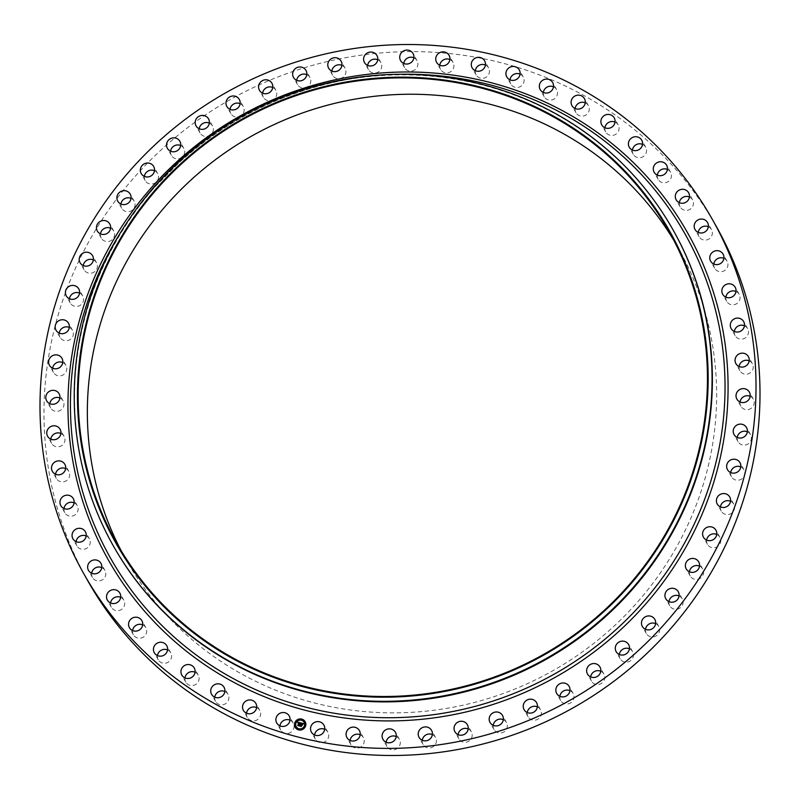 <?xml version="1.0" encoding="UTF-8"?>
<svg xmlns="http://www.w3.org/2000/svg" width="800" height="800" viewBox="0 0 800 800"><rect width="100%" height="100%" fill="white"/><g stroke="black" fill="none" stroke-linecap="round" stroke-linejoin="round"><path stroke-width="0.6" stroke-dasharray="4 3" d="M290.02 720.19A7.16 6.93 150.7 0 1 291.06 732.17A7.16 6.93 150.7 0 1 279.92 725.87M87.48 580.29A360.77 349.12 150.7 0 1 162.95 148.23A360.77 349.12 150.7 0 1 716.51 226.81M673.69 240.11A317.08 306.84 150.7 0 1 678.42 248.22A317.08 306.84 150.7 0 1 612.08 627.94A317.08 306.84 150.7 0 1 125.57 558.88A317.08 306.84 150.7 0 1 121.11 550.63M256.63 707.55A7.16 6.93 150.7 0 1 257.36 719.73A7.16 6.93 150.7 0 1 246.53 713.22M224.86 691.5A7.16 6.93 150.7 0 1 225.27 703.88A7.16 6.93 150.7 0 1 214.76 697.17M195.07 672.23A7.16 6.93 150.7 0 1 195.15 684.79A7.16 6.93 150.7 0 1 184.97 677.9M167.58 649.94A7.16 6.93 150.7 0 1 167.32 662.66A7.16 6.93 150.7 0 1 157.48 655.61M142.69 624.88A7.16 6.93 150.7 0 1 142.08 637.75A7.16 6.93 150.7 0 1 132.59 630.56M120.67 597.33A7.16 6.93 150.7 0 1 119.72 610.33A7.16 6.93 150.7 0 1 110.57 603.01M101.77 567.59A7.16 6.93 150.7 0 1 100.46 580.69A7.16 6.93 150.7 0 1 91.67 573.26M86.19 535.98A7.16 6.93 150.7 0 1 84.52 549.17A7.16 6.93 150.7 0 1 76.09 541.65M74.11 502.84A7.16 6.93 150.7 0 1 72.07 516.11A7.16 6.93 150.7 0 1 64.01 508.52M65.65 468.55A7.16 6.93 150.7 0 1 63.24 481.87A7.16 6.93 150.7 0 1 55.55 474.23M60.91 433.48A7.16 6.93 150.7 0 1 58.13 446.84A7.16 6.93 150.7 0 1 50.81 439.16M59.94 398.01A7.16 6.93 150.7 0 1 56.79 411.38A7.16 6.93 150.7 0 1 49.84 403.69M62.75 362.53A7.16 6.93 150.7 0 1 65.43 372.87A7.16 6.93 150.7 0 1 52.65 368.21M69.31 327.43A7.16 6.93 150.7 0 1 71.53 338.35A7.16 6.93 150.7 0 1 59.22 333.11M79.55 293.1A7.16 6.93 150.7 0 1 81.24 304.55A7.16 6.93 150.7 0 1 69.46 298.77M93.36 259.9A7.16 6.93 150.7 0 1 94.47 271.83A7.16 6.93 150.7 0 1 83.26 265.57M110.58 228.21A7.16 6.93 150.7 0 1 111.07 240.55A7.16 6.93 150.7 0 1 100.48 233.88M131.03 198.37A7.16 6.93 150.7 0 1 130.85 211.06A7.16 6.93 150.7 0 1 120.93 204.04M154.48 170.7A7.16 6.93 150.7 0 1 153.61 183.67A7.16 6.93 150.7 0 1 144.38 176.38M180.68 145.52A7.16 6.93 150.7 0 1 179.08 158.7A7.16 6.93 150.7 0 1 170.58 151.2M209.33 123.1A7.16 6.93 150.7 0 1 207 136.41A7.16 6.93 150.7 0 1 199.23 128.77M240.13 103.68A7.16 6.93 150.7 0 1 237.06 117.04A7.16 6.93 150.7 0 1 230.03 109.35M272.73 87.47A7.16 6.93 150.7 0 1 268.92 100.82A7.16 6.93 150.7 0 1 262.63 93.14M306.79 74.66A7.16 6.93 150.7 0 1 302.24 87.91A7.16 6.93 150.7 0 1 296.69 80.33M341.92 65.38A7.16 6.93 150.7 0 1 336.65 78.46A7.16 6.93 150.7 0 1 331.82 71.05M377.74 59.73A7.16 6.93 150.7 0 1 379.9 70.71A7.16 6.93 150.7 0 1 367.64 65.41M413.86 57.78A7.16 6.93 150.7 0 1 415.76 69.04A7.16 6.93 150.7 0 1 403.76 63.46M449.89 59.55A7.16 6.93 150.7 0 1 451.51 71.06A7.16 6.93 150.7 0 1 439.79 65.23M485.42 65.02A7.16 6.93 150.7 0 1 486.76 76.77A7.16 6.93 150.7 0 1 475.32 70.7M520.08 74.13A7.16 6.93 150.7 0 1 521.12 86.11A7.16 6.93 150.7 0 1 509.98 79.81M553.47 86.78A7.16 6.93 150.7 0 1 554.2 98.97A7.16 6.93 150.7 0 1 543.37 92.45M585.24 102.83A7.16 6.93 150.7 0 1 585.65 115.21A7.16 6.93 150.7 0 1 575.14 108.5M615.03 122.1A7.16 6.93 150.7 0 1 615.11 134.66A7.16 6.93 150.7 0 1 604.93 127.77M642.52 144.39A7.16 6.93 150.7 0 1 642.27 157.11A7.16 6.93 150.7 0 1 632.42 150.06M667.41 169.44A7.16 6.93 150.7 0 1 666.81 182.31A7.16 6.93 150.7 0 1 657.31 175.12M689.43 196.99A7.16 6.93 150.7 0 1 688.48 209.99A7.16 6.93 150.7 0 1 679.33 202.67M708.33 226.74A7.16 6.93 150.7 0 1 707.02 239.84A7.16 6.93 150.7 0 1 698.23 232.41M723.91 258.35A7.16 6.93 150.7 0 1 722.23 271.54A7.16 6.93 150.7 0 1 713.81 264.02M735.99 291.48A7.16 6.93 150.7 0 1 733.95 304.75A7.16 6.93 150.7 0 1 725.89 297.16M744.45 325.77A7.16 6.93 150.7 0 1 742.04 339.09A7.16 6.93 150.7 0 1 734.35 331.45M749.19 360.84A7.16 6.93 150.7 0 1 746.41 374.2A7.16 6.93 150.7 0 1 739.09 366.52M750.16 396.31A7.16 6.93 150.7 0 1 747.01 409.68A7.16 6.93 150.7 0 1 740.06 401.99M747.35 431.79A7.16 6.93 150.7 0 1 750.03 442.13A7.16 6.93 150.7 0 1 737.25 437.47M740.78 466.89A7.16 6.93 150.7 0 1 743 477.81A7.16 6.93 150.7 0 1 730.69 472.57M730.54 501.23A7.16 6.93 150.7 0 1 732.23 512.68A7.16 6.93 150.7 0 1 720.45 506.9M716.74 534.43A7.16 6.93 150.7 0 1 717.85 546.35A7.16 6.93 150.7 0 1 706.64 540.1M699.52 566.12A7.16 6.93 150.7 0 1 700 578.46A7.16 6.93 150.7 0 1 689.42 571.79M679.07 595.96A7.16 6.93 150.7 0 1 678.89 608.65A7.16 6.93 150.7 0 1 668.97 601.63M655.62 623.62A7.16 6.93 150.7 0 1 654.75 636.59A7.16 6.93 150.7 0 1 645.52 629.3M629.42 648.8A7.16 6.93 150.7 0 1 627.83 661.98A7.16 6.93 150.7 0 1 619.32 654.48M600.77 671.23A7.16 6.93 150.7 0 1 598.44 684.54A7.16 6.93 150.7 0 1 590.67 676.9M569.97 690.65A7.16 6.93 150.7 0 1 566.9 704.02A7.16 6.93 150.7 0 1 559.87 696.32M537.37 706.86A7.16 6.93 150.7 0 1 533.56 720.2A7.16 6.93 150.7 0 1 527.27 712.53M503.31 719.67A7.16 6.93 150.7 0 1 498.77 732.92A7.16 6.93 150.7 0 1 493.21 725.34M468.18 728.95A7.16 6.93 150.7 0 1 462.92 742.03A7.16 6.93 150.7 0 1 458.08 734.62M432.36 734.59A7.16 6.93 150.7 0 1 434.52 745.58A7.16 6.93 150.7 0 1 422.26 740.27M396.24 736.54A7.16 6.93 150.7 0 1 398.13 747.8A7.16 6.93 150.7 0 1 386.14 742.22M360.21 734.77A7.16 6.93 150.7 0 1 361.84 746.28A7.16 6.93 150.7 0 1 350.11 740.45M324.68 729.3A7.16 6.93 150.7 0 1 326.02 741.05A7.16 6.93 150.7 0 1 314.58 734.98M113.31 545.82A321.37 310.99 150.7 0 1 155.05 186.83A321.37 310.99 150.7 0 1 180.54 160.95A321.37 310.99 150.7 0 1 345.3 79.92A321.37 310.99 150.7 0 1 673.64 230.95M295.2 727.33L295.18 727.29A5.73 5.54 -29.3 0 0 305.64 725.96A5.73 5.54 -29.3 0 0 305.19 721.72A5.73 5.54 -29.3 0 0 305.17 721.7L305.19 721.72M304.12 722.3A4.51 4.37 -29.3 0 0 295.9 723.4A4.51 4.37 -29.3 0 0 296.25 726.72M301.92 719.51L301.32 719.85M305.36 725.62L304.75 725.96M304.95 721.83L304.34 722.17M299.04 729.16L298.44 729.5M302.91 728.66L302.31 728.99M295.61 723.06L295.01 723.4M298.06 720.02L297.45 720.36M296.02 726.84L295.42 727.18M299.98 725.92L301.11 726.25L301.25 724.68L302.08 725.32L302.35 724.29M301.51 724.53L301.78 723.62L302.66 724.04M301.31 724.48L301.64 723.37L302.65 723.83M302.76 724.17L303.33 723.65M297.94 722.91L298.93 722.69M298.02 723.08L298.87 722.87M297.8 725.39L298.84 725.69M298.64 725.36L299.43 722.81L300.03 723.09M300.12 723.53L300.65 722.94M302.5 724.42L302.16 725.42M300.15 723.62L300.78 723.1M302.83 724.36L303.51 723.81M297.86 725.64L299.08 725.96L299.9 723.18M299.98 726.2L301.36 726.56L301.39 724.93L301.88 725.06M121.99 230.3A329.83 319.18 150.7 0 1 153.04 189.11L153.04 189.11A329.83 319.18 150.7 0 1 179.2 162.55A329.83 319.18 150.7 0 1 348.29 79.39L348.29 79.39A329.83 319.18 150.7 0 1 399.62 74.29M293.21 723.07L289.22 715.98M280.73 730.09L276.74 722.99M678.42 248.22L669.22 231.86M155.05 186.83L179.2 162.56C227.8 118.9 284.16 91.18 348.29 79.39L345.3 79.92M125.57 558.88L116.38 542.52M544.17 96.67L540.19 89.57M556.65 89.66L552.67 82.56M228.05 694.38L224.06 687.28M215.57 701.39L211.58 694.29M575.94 112.72L571.95 105.62M588.42 105.71L584.43 98.61M185.77 682.12L181.79 675.02M198.25 675.11L194.27 668.01M618.21 124.98L614.23 117.88M605.73 131.99L601.75 124.89M158.28 659.83L154.29 652.73M170.76 652.82L166.77 645.72M645.71 147.27L641.72 140.17M633.23 154.28L629.24 147.18M133.39 634.78L129.4 627.68M145.87 627.76L141.88 620.67M670.6 172.32L666.61 165.22M658.12 179.33L654.13 172.24M111.37 607.23L107.39 600.13M123.85 600.21L119.87 593.11M692.61 199.87L688.63 192.77M680.13 206.89L676.15 199.79M92.47 577.48L88.49 570.38M104.95 570.47L100.97 563.37M711.51 229.62L707.53 222.52M699.03 236.63L695.05 229.53M76.9 545.87L72.91 538.77M89.38 538.86L85.39 531.76M727.09 261.23L723.1 254.13M714.61 268.24L710.62 261.14M64.81 512.74L60.82 505.64M77.29 505.72L73.3 498.63M739.18 294.36L735.19 287.26M726.7 301.37L722.71 294.28M56.35 478.45L52.36 471.35M68.83 471.43L64.85 464.34M747.64 328.65L743.65 321.55M735.15 335.66L731.17 328.57M51.61 443.37L47.63 436.28M64.09 436.36L60.11 429.26M752.37 363.72L748.39 356.63M739.89 370.74L735.91 363.64M50.64 407.9L46.66 400.81M63.12 400.89L59.14 393.79M753.34 399.19L749.36 392.1M740.86 406.21L736.88 399.11M53.46 372.43L49.47 365.33M65.94 365.41L61.95 358.31M750.53 434.67L746.54 427.57M738.05 441.69L734.06 434.59M60.02 337.33L56.03 330.23M72.5 330.31L68.51 323.21M743.97 469.77L739.98 462.67M731.49 476.79L727.5 469.69M70.26 302.99L66.27 295.89M82.74 295.98L78.75 288.88M733.73 504.11L729.74 497.01M721.25 511.12L717.26 504.02M84.07 269.79L80.08 262.7M96.55 262.78L92.56 255.68M719.92 537.3L715.93 530.21M707.44 544.32L703.45 537.22M101.29 238.1L97.3 231M113.77 231.09L109.78 223.99M702.7 569L698.71 561.9M690.22 576.01L686.23 568.91M121.73 208.26L117.75 201.16M134.22 201.25L130.23 194.15M682.25 598.84L678.27 591.74M669.77 605.85L665.78 598.75M145.18 180.6L141.2 173.5M157.67 173.58L153.68 166.49M658.8 626.5L654.82 619.4M646.32 633.51L642.33 626.42M171.38 155.42L167.39 148.32M183.86 148.4L179.87 141.3M632.61 651.68L628.62 644.58M620.13 658.7L616.14 651.6M200.03 132.99L196.05 125.89M212.51 125.98L208.53 118.88M603.95 674.11L599.97 667.01M591.47 681.12L587.49 674.02M230.83 113.57L226.84 106.47M243.31 106.55L239.32 99.46M573.16 693.53L569.17 686.43M560.68 700.54L556.69 693.45M263.44 97.36L259.45 90.26M275.92 90.35L271.93 83.25M540.55 709.74L536.56 702.64M528.07 716.75L524.08 709.65M297.49 84.55L293.5 77.45M309.97 77.53L305.98 70.44M506.5 722.55L502.51 715.45M494.02 729.56L490.03 722.47M332.62 75.27L328.63 68.17M345.1 68.25L341.11 61.16M471.37 731.83L467.38 724.73M458.89 738.84L454.9 731.75M368.44 69.62L364.46 62.53M380.93 62.61L376.94 55.51M435.54 737.47L431.56 730.38M423.06 744.49L419.07 737.39M404.57 67.68L400.58 60.58M417.05 60.66L413.06 53.56M399.42 739.42L395.43 732.32M386.94 746.44L382.95 739.34M440.59 69.45L436.6 62.35M453.07 62.43L449.08 55.33M363.4 737.65L359.41 730.55M350.92 744.67L346.93 737.57M476.13 74.91L472.14 67.82M488.61 67.9L484.62 60.8M327.86 732.18L323.87 725.09M315.38 739.2L311.39 732.1M510.78 84.02L506.79 76.93M523.26 77.01L519.27 69.91M259.81 710.43L255.83 703.33M247.33 717.44L243.35 710.34"/><path stroke-width="1.2" d="M288.27 714.68A7.16 6.93 150.7 0 1 287.08 725.07A7.16 6.93 150.7 0 1 276.74 722.99A7.16 6.93 150.7 0 1 288.27 714.68M279.92 725.87A7.16 6.93 150.7 0 1 290.02 720.19M712.52 219.71L716.51 226.81A360.77 349.12 150.7 0 1 641.03 658.86A360.77 349.12 150.7 0 1 87.48 580.29L83.49 573.19A360.77 349.12 150.7 0 1 158.97 141.14A360.77 349.12 150.7 0 1 712.52 219.71A360.77 349.12 150.7 0 1 637.05 651.77A360.77 349.12 150.7 0 1 83.49 573.19M121.11 550.63A317.08 306.84 150.7 0 1 191.9 179.16A317.08 306.84 150.7 0 1 673.69 240.11M246.53 713.22A7.16 6.93 150.7 0 1 256.63 707.55M214.76 697.17A7.16 6.93 150.7 0 1 224.86 691.5M184.97 677.9A7.16 6.93 150.7 0 1 195.07 672.23M157.48 655.61A7.16 6.93 150.7 0 1 167.58 649.94M132.59 630.56A7.16 6.93 150.7 0 1 142.69 624.88M110.57 603.01A7.16 6.93 150.7 0 1 120.67 597.33M91.67 573.26A7.16 6.93 150.7 0 1 101.77 567.59M76.09 541.65A7.16 6.93 150.7 0 1 86.19 535.98M64.01 508.52A7.16 6.93 150.7 0 1 74.11 502.84M55.55 474.23A7.16 6.93 150.7 0 1 65.65 468.55M50.81 439.16A7.16 6.93 150.7 0 1 60.91 433.48M49.84 403.69A7.16 6.93 150.7 0 1 59.94 398.01M52.65 368.21A7.16 6.93 150.7 0 1 62.75 362.53M59.22 333.11A7.16 6.93 150.7 0 1 69.31 327.43M69.46 298.77A7.16 6.93 150.7 0 1 79.55 293.1M83.26 265.57A7.16 6.93 150.7 0 1 93.36 259.9M100.48 233.88A7.16 6.93 150.7 0 1 110.58 228.21M120.93 204.04A7.16 6.93 150.7 0 1 131.03 198.37M144.38 176.38A7.16 6.93 150.7 0 1 154.48 170.7M170.58 151.2A7.16 6.93 150.7 0 1 180.68 145.52M199.23 128.77A7.16 6.93 150.7 0 1 209.33 123.1M230.03 109.35A7.16 6.93 150.7 0 1 240.13 103.68M262.63 93.14A7.16 6.93 150.7 0 1 272.73 87.47M296.69 80.33A7.16 6.93 150.7 0 1 306.79 74.66M331.82 71.05A7.16 6.93 150.7 0 1 341.92 65.38M367.64 65.41A7.16 6.93 150.7 0 1 377.74 59.73M403.76 63.46A7.16 6.93 150.7 0 1 413.86 57.78M439.79 65.23A7.16 6.93 150.7 0 1 449.89 59.55M475.32 70.7A7.16 6.93 150.7 0 1 485.42 65.02M509.98 79.81A7.16 6.93 150.7 0 1 520.08 74.13M543.37 92.45A7.16 6.93 150.7 0 1 553.47 86.78M575.14 108.5A7.16 6.93 150.7 0 1 585.24 102.83M604.93 127.77A7.16 6.93 150.7 0 1 615.03 122.1M632.42 150.06A7.16 6.93 150.7 0 1 642.52 144.39M657.31 175.12A7.16 6.93 150.7 0 1 667.41 169.44M679.33 202.67A7.16 6.93 150.7 0 1 689.43 196.99M698.23 232.41A7.16 6.93 150.7 0 1 708.33 226.74M713.81 264.02A7.16 6.93 150.7 0 1 723.91 258.35M725.89 297.16A7.16 6.93 150.7 0 1 735.99 291.48M734.35 331.45A7.16 6.93 150.7 0 1 744.45 325.77M739.09 366.52A7.16 6.93 150.7 0 1 749.19 360.84M740.06 401.99A7.16 6.93 150.7 0 1 750.16 396.31M737.25 437.47A7.16 6.93 150.7 0 1 747.35 431.79M730.69 472.57A7.16 6.93 150.7 0 1 740.78 466.89M720.45 506.9A7.16 6.93 150.7 0 1 730.54 501.23M706.64 540.1A7.16 6.93 150.7 0 1 716.74 534.43M689.42 571.79A7.16 6.93 150.7 0 1 699.52 566.12M668.97 601.63A7.16 6.93 150.7 0 1 679.07 595.96M645.52 629.3A7.16 6.93 150.7 0 1 655.62 623.62M619.32 654.48A7.16 6.93 150.7 0 1 629.42 648.8M590.67 676.9A7.16 6.93 150.7 0 1 600.77 671.23M559.87 696.32A7.16 6.93 150.7 0 1 569.97 690.65M527.27 712.53A7.16 6.93 150.7 0 1 537.37 706.86M493.21 725.34A7.16 6.93 150.7 0 1 503.31 719.67M458.08 734.62A7.16 6.93 150.7 0 1 468.18 728.95M422.26 740.27A7.16 6.93 150.7 0 1 432.36 734.59M386.14 742.22A7.16 6.93 150.7 0 1 396.24 736.54M350.11 740.45A7.16 6.93 150.7 0 1 360.21 734.77M314.58 734.98A7.16 6.93 150.7 0 1 324.68 729.3M182.71 162.8A317.08 306.84 150.7 0 1 669.22 231.86A317.08 306.84 150.7 0 1 602.89 611.58A317.08 306.84 150.7 0 1 116.38 542.52A317.08 306.84 150.7 0 1 182.71 162.8M603.36 612.09A317.79 307.53 150.7 0 1 158.04 600.58A317.79 307.53 150.7 0 1 182.24 162.29A317.79 307.53 150.7 0 1 627.57 173.8A317.79 307.53 150.7 0 1 603.36 612.09M606.08 615.23A321.37 310.99 150.7 0 1 112.97 545.23A321.37 310.99 150.7 0 1 180.21 160.36A321.37 310.99 150.7 0 1 673.31 230.36A321.37 310.99 150.7 0 1 606.08 615.23M673.31 230.36L673.64 230.95A321.37 310.99 150.7 0 1 606.41 615.82A321.37 310.99 150.7 0 1 113.31 545.82L112.97 545.23M540.67 90.32A7.16 6.93 150.7 0 1 542.64 80.27A7.16 6.93 150.7 0 1 552.67 82.56A7.16 6.93 150.7 0 1 540.67 90.32M223.98 687.14A7.16 6.93 150.7 0 1 221.29 696.78A7.16 6.93 150.7 0 1 211.58 694.29A7.16 6.93 150.7 0 1 214.35 684.79A7.16 6.93 150.7 0 1 223.98 687.14M572.03 105.76A7.16 6.93 150.7 0 1 574.73 96.12A7.16 6.93 150.7 0 1 584.43 98.61A7.16 6.93 150.7 0 1 581.66 108.11A7.16 6.93 150.7 0 1 572.03 105.76M194.52 668.51A7.16 6.93 150.7 0 1 191.16 677.69A7.16 6.93 150.7 0 1 181.53 674.52A7.16 6.93 150.7 0 1 184.89 665.34A7.16 6.93 150.7 0 1 194.52 668.51M601.49 124.39A7.16 6.93 150.7 0 1 604.85 115.21A7.16 6.93 150.7 0 1 614.48 118.38A7.16 6.93 150.7 0 1 611.12 127.56A7.16 6.93 150.7 0 1 601.49 124.39M167.29 646.9A7.16 6.93 150.7 0 1 154.29 652.73A7.16 6.93 150.7 0 1 157.73 642.89A7.16 6.93 150.7 0 1 167.29 646.9M628.72 146A7.16 6.93 150.7 0 1 641.72 140.17A7.16 6.93 150.7 0 1 638.28 150.01A7.16 6.93 150.7 0 1 628.72 146M142.59 622.54A7.16 6.93 150.7 0 1 129.4 627.68A7.16 6.93 150.7 0 1 133.19 617.69A7.16 6.93 150.7 0 1 142.59 622.54M653.42 170.36A7.16 6.93 150.7 0 1 666.61 165.22A7.16 6.93 150.7 0 1 662.82 175.21A7.16 6.93 150.7 0 1 653.42 170.36M120.69 595.71A7.16 6.93 150.7 0 1 107.39 600.13A7.16 6.93 150.7 0 1 111.52 590.01A7.16 6.93 150.7 0 1 120.69 595.71M675.32 197.19A7.16 6.93 150.7 0 1 688.63 192.77A7.16 6.93 150.7 0 1 684.49 202.89A7.16 6.93 150.7 0 1 675.32 197.19M101.83 566.69A7.16 6.93 150.7 0 1 88.49 570.38A7.16 6.93 150.7 0 1 92.98 560.16A7.16 6.93 150.7 0 1 101.83 566.69M694.18 226.21A7.16 6.93 150.7 0 1 707.53 222.52A7.16 6.93 150.7 0 1 703.03 232.74A7.16 6.93 150.7 0 1 694.18 226.21M86.21 535.81A7.16 6.93 150.7 0 1 72.91 538.77A7.16 6.93 150.7 0 1 77.77 528.46A7.16 6.93 150.7 0 1 86.21 535.81M709.8 257.09A7.16 6.93 150.7 0 1 723.1 254.13A7.16 6.93 150.7 0 1 718.25 264.45A7.16 6.93 150.7 0 1 709.8 257.09M74.01 503.41A7.16 6.93 150.7 0 1 60.82 505.64A7.16 6.93 150.7 0 1 66.05 495.25A7.16 6.93 150.7 0 1 74.01 503.41M722 289.5A7.16 6.93 150.7 0 1 735.19 287.26A7.16 6.93 150.7 0 1 729.96 297.65A7.16 6.93 150.7 0 1 722 289.5M65.36 469.83A7.16 6.93 150.7 0 1 52.36 471.35A7.16 6.93 150.7 0 1 57.96 460.91A7.16 6.93 150.7 0 1 65.36 469.83M730.65 323.08A7.16 6.93 150.7 0 1 743.65 321.55A7.16 6.93 150.7 0 1 738.05 331.99A7.16 6.93 150.7 0 1 730.65 323.08M60.35 435.44A7.16 6.93 150.7 0 1 47.63 436.28A7.16 6.93 150.7 0 1 53.59 425.8A7.16 6.93 150.7 0 1 60.35 435.44M735.66 357.46A7.16 6.93 150.7 0 1 748.39 356.63A7.16 6.93 150.7 0 1 742.42 367.1A7.16 6.93 150.7 0 1 735.66 357.46M59.04 400.63A7.16 6.93 150.7 0 1 46.66 400.81A7.16 6.93 150.7 0 1 52.99 390.32A7.16 6.93 150.7 0 1 59.04 400.63M736.97 392.27A7.16 6.93 150.7 0 1 749.36 392.1A7.16 6.93 150.7 0 1 743.02 402.58A7.16 6.93 150.7 0 1 736.97 392.27M61.45 365.78A7.16 6.93 150.7 0 1 49.47 365.33A7.16 6.93 150.7 0 1 49.97 357.87A7.16 6.93 150.7 0 1 61.95 358.31A7.16 6.93 150.7 0 1 61.45 365.78M734.57 427.13A7.16 6.93 150.7 0 1 746.54 427.57A7.16 6.93 150.7 0 1 746.04 435.04A7.16 6.93 150.7 0 1 734.06 434.59A7.16 6.93 150.7 0 1 734.57 427.13M67.54 331.26A7.16 6.93 150.7 0 1 56.03 330.23A7.16 6.93 150.7 0 1 57 322.19A7.16 6.93 150.7 0 1 68.51 323.21A7.16 6.93 150.7 0 1 67.54 331.26M728.47 461.65A7.16 6.93 150.7 0 1 739.98 462.67A7.16 6.93 150.7 0 1 739.01 470.72A7.16 6.93 150.7 0 1 727.5 469.69A7.16 6.93 150.7 0 1 728.47 461.65M77.25 297.45A7.16 6.93 150.7 0 1 66.27 295.89A7.16 6.93 150.7 0 1 67.77 287.32A7.16 6.93 150.7 0 1 78.75 288.88A7.16 6.93 150.7 0 1 77.25 297.45M718.76 495.45A7.16 6.93 150.7 0 1 729.74 497.01A7.16 6.93 150.7 0 1 728.24 505.58A7.16 6.93 150.7 0 1 717.26 504.02A7.16 6.93 150.7 0 1 718.76 495.45M90.48 264.73A7.16 6.93 150.7 0 1 80.08 262.7A7.16 6.93 150.7 0 1 82.15 253.65A7.16 6.93 150.7 0 1 92.56 255.68A7.16 6.93 150.7 0 1 90.48 264.73M705.53 528.17A7.16 6.93 150.7 0 1 715.93 530.21A7.16 6.93 150.7 0 1 713.86 539.25A7.16 6.93 150.7 0 1 703.45 537.22A7.16 6.93 150.7 0 1 705.53 528.17M107.08 233.45A7.16 6.93 150.7 0 1 97.3 231A7.16 6.93 150.7 0 1 100 221.54A7.16 6.93 150.7 0 1 109.78 223.99A7.16 6.93 150.7 0 1 107.08 233.45M688.93 559.45A7.16 6.93 150.7 0 1 698.71 561.9A7.16 6.93 150.7 0 1 696.01 571.36A7.16 6.93 150.7 0 1 686.23 568.91A7.16 6.93 150.7 0 1 688.93 559.45M126.86 203.96A7.16 6.93 150.7 0 1 117.75 201.16A7.16 6.93 150.7 0 1 121.11 191.35A7.16 6.93 150.7 0 1 130.23 194.15A7.16 6.93 150.7 0 1 126.86 203.96M669.15 588.94A7.16 6.93 150.7 0 1 678.27 591.74A7.16 6.93 150.7 0 1 674.9 601.55A7.16 6.93 150.7 0 1 665.78 598.75A7.16 6.93 150.7 0 1 669.15 588.94M149.62 176.58A7.16 6.93 150.7 0 1 141.2 173.5A7.16 6.93 150.7 0 1 145.25 163.41A7.16 6.93 150.7 0 1 153.68 166.49A7.16 6.93 150.7 0 1 149.62 176.58M646.39 616.33A7.16 6.93 150.7 0 1 654.82 619.4A7.16 6.93 150.7 0 1 650.76 629.49A7.16 6.93 150.7 0 1 642.33 626.42A7.16 6.93 150.7 0 1 646.39 616.33M175.1 151.6A7.16 6.93 150.7 0 1 167.39 148.32A7.16 6.93 150.7 0 1 172.17 138.02A7.16 6.93 150.7 0 1 179.87 141.3A7.16 6.93 150.7 0 1 175.1 151.6M620.92 641.3A7.16 6.93 150.7 0 1 628.62 644.58A7.16 6.93 150.7 0 1 623.84 654.88A7.16 6.93 150.7 0 1 616.14 651.6A7.16 6.93 150.7 0 1 620.92 641.3M203.01 129.31A7.16 6.93 150.7 0 1 196.05 125.89A7.16 6.93 150.7 0 1 201.56 115.46A7.16 6.93 150.7 0 1 208.53 118.88A7.16 6.93 150.7 0 1 203.01 129.31M593 663.59A7.16 6.93 150.7 0 1 599.97 667.01A7.16 6.93 150.7 0 1 594.46 677.44A7.16 6.93 150.7 0 1 587.49 674.02A7.16 6.93 150.7 0 1 593 663.59M233.07 109.94A7.16 6.93 150.7 0 1 226.84 106.47A7.16 6.93 150.7 0 1 233.1 95.98A7.16 6.93 150.7 0 1 239.32 99.46A7.16 6.93 150.7 0 1 233.07 109.94M562.94 682.96A7.16 6.93 150.7 0 1 569.17 686.43A7.16 6.93 150.7 0 1 562.91 696.92A7.16 6.93 150.7 0 1 556.69 693.45A7.16 6.93 150.7 0 1 562.94 682.96M264.93 93.72A7.16 6.93 150.7 0 1 259.78 83.04A7.16 6.93 150.7 0 1 271.93 83.25A7.16 6.93 150.7 0 1 264.93 93.72M531.08 699.18A7.16 6.93 150.7 0 1 536.23 709.86A7.16 6.93 150.7 0 1 524.08 709.65A7.16 6.93 150.7 0 1 531.08 699.18M298.25 80.81A7.16 6.93 150.7 0 1 294.05 69.92A7.16 6.93 150.7 0 1 305.98 70.44A7.16 6.93 150.7 0 1 298.25 80.81M497.76 712.09A7.16 6.93 150.7 0 1 501.96 722.98A7.16 6.93 150.7 0 1 490.03 722.47A7.16 6.93 150.7 0 1 497.76 712.09M332.67 71.36A7.16 6.93 150.7 0 1 329.42 60.35A7.16 6.93 150.7 0 1 341.11 61.16A7.16 6.93 150.7 0 1 332.67 71.36M463.35 721.54A7.16 6.93 150.7 0 1 466.6 732.56A7.16 6.93 150.7 0 1 454.9 731.75A7.16 6.93 150.7 0 1 463.35 721.54M367.8 65.47A7.16 6.93 150.7 0 1 365.48 54.42A7.16 6.93 150.7 0 1 376.94 55.51A7.16 6.93 150.7 0 1 367.8 65.47M428.22 727.43A7.16 6.93 150.7 0 1 430.53 738.48A7.16 6.93 150.7 0 1 419.07 737.39A7.16 6.93 150.7 0 1 428.22 727.43M403.26 63.21A7.16 6.93 150.7 0 1 401.87 52.2A7.16 6.93 150.7 0 1 413.06 53.56A7.16 6.93 150.7 0 1 403.26 63.21M392.76 729.69A7.16 6.93 150.7 0 1 394.15 740.7A7.16 6.93 150.7 0 1 382.95 739.34A7.16 6.93 150.7 0 1 392.76 729.69M438.66 64.6A7.16 6.93 150.7 0 1 438.16 53.72A7.16 6.93 150.7 0 1 449.08 55.33A7.16 6.93 150.7 0 1 438.66 64.6M357.35 728.31A7.16 6.93 150.7 0 1 357.85 739.18A7.16 6.93 150.7 0 1 346.93 737.57A7.16 6.93 150.7 0 1 357.35 728.31M473.62 69.62A7.16 6.93 150.7 0 1 473.98 58.95A7.16 6.93 150.7 0 1 484.62 60.8A7.16 6.93 150.7 0 1 473.62 69.62M322.4 723.28A7.16 6.93 150.7 0 1 322.03 733.96A7.16 6.93 150.7 0 1 311.39 732.1A7.16 6.93 150.7 0 1 322.4 723.28M507.74 78.23A7.16 6.93 150.7 0 1 508.94 67.83A7.16 6.93 150.7 0 1 519.27 69.91A7.16 6.93 150.7 0 1 507.74 78.23M255.34 702.59A7.16 6.93 150.7 0 1 253.37 712.64A7.16 6.93 150.7 0 1 243.35 710.34A7.16 6.93 150.7 0 1 255.34 702.59M294.72 723.05A5.73 5.54 150.7 0 1 305.16 721.68A5.73 5.54 150.7 0 1 300.77 730.02A5.73 5.54 150.7 0 1 294.72 723.05M305.17 721.7A5.73 5.54 -29.3 0 0 294.74 723.09A5.73 5.54 -29.3 0 0 295.19 727.31M296.26 726.74L296.24 726.7A4.51 4.37 -29.3 0 0 304.49 725.65A4.51 4.37 -29.3 0 0 304.13 722.31A4.51 4.37 -29.3 0 0 304.12 722.3A4.51 4.37 150.7 0 1 300.64 728.85A4.51 4.37 150.7 0 1 295.88 723.36A4.51 4.37 150.7 0 1 304.11 722.28L304.13 722.31M301.33 719.87L301.94 719.53M304.76 725.98L305.37 725.64M304.35 722.19L304.94 721.81M298.43 729.48L299.06 729.18M302.3 728.98L302.92 728.67M295.65 723.33L295 723.38L295.65 723.33M298.1 720.29L297.44 720.34L298.1 720.29M295.42 727.18L296.02 726.84M300.66 722.87L300.1 723.5L299.41 722.77L298.82 725.66L297.74 725.37L298.85 722.83L298.04 723.03L298.9 722.66L297.92 722.97L297.8 722.15L300.66 722.87M300.71 723.01L300.19 723.64M300.02 723.26L299.52 723.01L299.05 725.92L297.8 725.53L298.94 725.83L299.46 722.92L300.01 723.24M299.95 723.13L298.96 725.86L297.84 725.61M300.87 722.93L303.35 723.58L302.74 724.18L301.61 723.34L301.28 724.44L301.72 723.5L302.64 724L301.76 723.58L301.49 724.49L302.35 724.29L302.05 725.28L301.23 724.64L301.08 726.21L299.91 725.91L300.87 722.93M303.45 723.72L302.83 724.36M302.5 724.42L302.19 725.44L302.5 724.42M301.86 725.02L301.37 724.89L301.34 726.52L299.92 726.08L301.22 726.43L301.33 724.81L301.86 725.02L301.35 724.85L301.24 726.46L299.96 726.16M301.11 723.32L300.34 724.47M300.7 724.69L299.98 725.92M302.33 724.35L301.49 724.49M302.53 723.8L301.74 723.54L301.28 724.44M303.32 723.6L300.9 722.97M300.63 722.9L297.82 722.18L297.93 722.96M298.85 722.83L297.8 725.39M302.49 724.43L302.17 725.41M295 723.38L295.62 723.07M297.46 720.38L298.07 720.04M295.38 726.91L296.04 727.08L295.38 726.91M399.62 74.29A329.83 319.18 150.7 0 1 703.75 273.43A329.83 319.18 150.7 0 1 616.27 629.39A329.83 319.18 150.7 0 1 185.81 646.92A329.83 319.18 150.7 0 1 121.99 230.3M618.39 631.84A332.61 321.87 150.7 0 1 152.3 619.79A332.61 321.87 150.7 0 1 177.63 161.07A332.61 321.87 150.7 0 1 643.72 173.11A332.61 321.87 150.7 0 1 618.39 631.84"/></g></svg>
